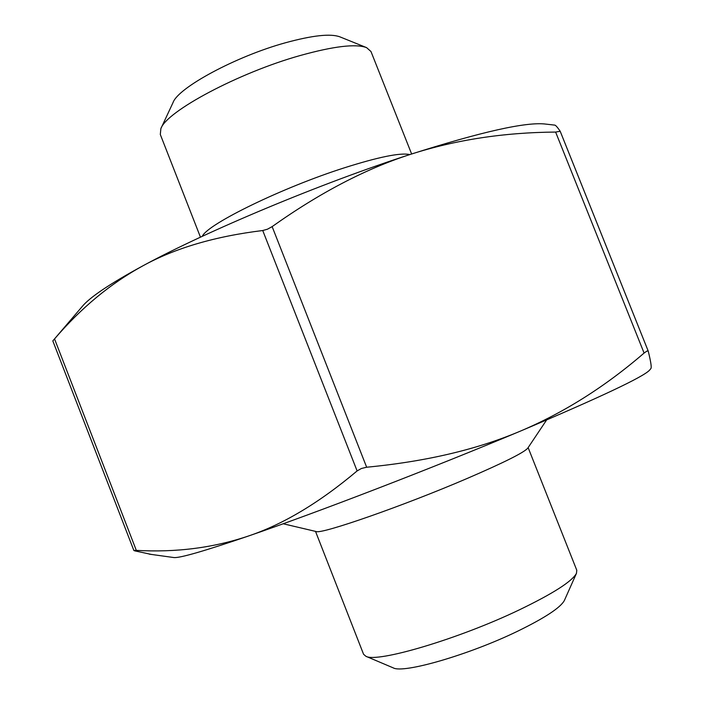 <?xml version="1.0" encoding="UTF-8"?>
<svg xmlns="http://www.w3.org/2000/svg" width="704" height="704" viewBox="0 0 704 704"><rect width="100%" height="100%" fill="white"/><g stroke="black" fill="none" stroke-linecap="round" stroke-linejoin="round"><path stroke-width="1.06" d="M202.18 236.368L202.409 236.034C208.578 223.582 282.867 187.352 344.494 167.772C378.347 157.054 399.995 152.627 409.429 154.493L409.816 154.572M315.982 531.485L316.184 531.538C321.094 534.503 403.542 505.833 467.227 478.438C503.73 462.686 523.899 452.61 527.745 448.202L527.859 448.026M200.455 237.169L160.31 134.499L160.864 128.674C166.346 111.452 238.577 72.741 300.15 55.537C333.696 46.209 355.846 43.578 366.599 47.634L370.973 51.515L411.629 153.982M366.221 47.476L339.918 36.863C330.678 33.396 312.523 35.367 285.446 42.768C235.91 56.373 178.077 87.683 173.026 102.599L161.031 128.304M528.132 447.621L576.796 570.266L576.47 573.32C572.097 581.407 553.001 593.613 519.182 609.928C458.682 638.986 376.781 663.133 365.886 656.278L363.563 654.262L315.506 531.37M393.034 667.788L393.263 667.885C403.322 673.79 469.269 654.755 517.757 631.154C544.993 617.839 560.534 607.614 564.37 600.486L564.476 600.257M151.395 554.435L134.49 550.801L134.024 550.405L136.312 550.378C176.009 552.622 213.365 547.844 248.371 536.043C283.131 524.401 319.378 502.7 357.113 470.932L361.398 468.486L366.661 467.227C425.788 461.56 477.03 449.53 520.379 431.121C563.957 412.658 605.194 386.637 644.09 353.056L646.976 351.041L648.243 351.146C650.839 361.706 651.728 367.506 650.901 368.526L650.778 368.676M53.618 339.97L81.981 306.777C89.522 297.431 109.894 283.747 143.088 265.716C206.765 231.088 321.332 183.154 410.564 154.334C481.598 131.701 526.662 121.625 545.75 124.098L554.594 125.101C555.482 125.004 557.348 127.054 560.182 131.252L555.623 132.07C503.73 132.466 455.382 139.885 410.564 154.334C365.957 168.661 319.818 192.755 272.14 226.618L267.441 229.205L262.733 230.525C215.125 236.342 175.243 248.072 143.088 265.716C110.651 283.422 81.136 307.824 54.534 338.923L52.826 340.894M649.827 369.846L649.528 370.216C643.016 377.106 599.966 397.399 520.379 431.121C433.55 467.658 316.879 512.582 248.371 536.043C204.6 551.003 179.784 558.175 173.941 557.559L173.474 557.489M262.733 230.525L357.113 470.932M648.19 351.006L560.217 131.34M555.623 132.07L644.09 353.056M366.661 467.227L272.14 226.618M136.312 550.378L54.534 338.923M316.184 531.538L283.175 523.767M564.37 600.486L576.47 573.32M133.874 550.519L52.818 340.894M560.208 131.296L648.217 351.067M393.263 667.885L365.886 656.278M649.528 370.216L650.901 368.526M173.941 557.559L149.23 554.136M527.745 448.202L546.594 420.006"/></g></svg>

